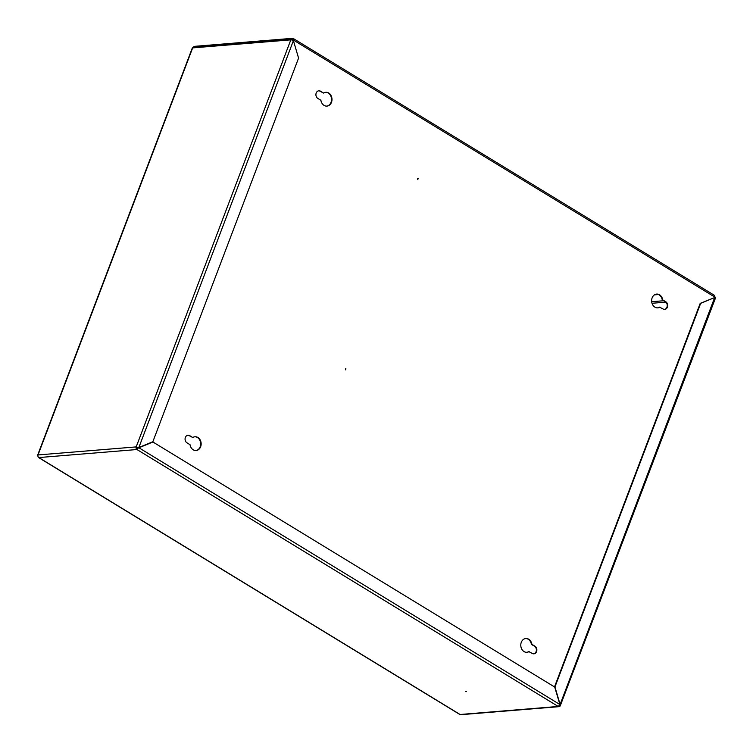 <?xml version="1.0" encoding="UTF-8"?>
<svg xmlns="http://www.w3.org/2000/svg" width="753" height="753" viewBox="0 0 753 753"><rect width="100%" height="100%" fill="white"/><g stroke="black" fill="none" stroke-linecap="round" stroke-linejoin="round"><path stroke-width="1.13" d="M466.474 691.489L465.599 691.31L466.474 691.489M292.926 38.987A1.958 1.581 85.3 0 0 290.818 39.853A1.958 0.584 20.8 0 1 293.406 40.643L298.574 58.103L152.85 441.738L138.853 447.508L136.782 447.273A1.148 0.932 85.3 0 0 137.244 448.816L136.971 449.532L138.458 447.819L152.934 442.011L554.716 687.056L559.893 704.516L558.227 706.455A1.958 1.581 85.3 0 0 560.336 705.589L715.35 298.348A1.958 0.584 20.8 0 0 714.663 297.557L560.11 704.432L554.942 686.962L700.667 303.337L714.663 297.557L700.196 303.374L554.5 686.924M700.667 303.337L700.196 303.374M292.098 38.78L193.945 46.818A1.958 1.581 85.3 0 0 192.664 47.891L290.818 39.853L136.189 446.906A1.958 1.581 85.3 0 0 136.971 449.532L558.227 706.455L460.074 714.493A1.958 1.581 85.3 0 0 460.902 714.691L559.055 706.662M292.795 39.796L292.653 39.711A1.148 0.932 85.3 0 0 291.571 39.928M192.279 48.211A1.958 0.584 20.8 0 1 192.279 48.079A1.958 0.584 20.8 0 1 192.664 47.891L38.036 454.944A1.958 1.581 85.3 0 0 38.817 457.57L136.971 449.532M559.178 705.815A1.148 0.932 85.3 0 0 559.743 705.222L560.336 705.589L559.874 704.45M715.105 297.877A1.958 1.581 85.3 0 0 714.625 296.296M654.442 294.865L658.508 294.536M136.189 446.906L38.036 454.944A1.958 0.584 -159.2 0 0 37.65 455.123A1.958 0.584 -159.2 0 0 37.65 455.264L37.895 455.612M460.074 714.493A1.958 0.988 121.4 0 1 459.725 714.409L38.459 457.495A1.958 0.988 -58.6 0 0 38.817 457.57L460.074 714.493M38.055 456.61L38.196 457.127A1.958 0.988 -58.6 0 0 38.459 457.495M293.406 40.643L138.853 447.508L136.782 447.273M137.244 448.816L138.458 447.819M559.893 704.516L138.928 447.781L152.934 442.011M559.583 705.241L559.921 704.752M345.439 368.848L345.514 369.836L345.909 368.81L345.514 369.836M417.689 178.64L417.774 179.628L418.16 178.602L417.774 179.628M526.714 652.314A6.918 5.591 85.3 0 0 528.681 651.571L532.23 653.406A4.029 3.266 85.3 0 0 533.924 653.82A4.029 3.266 85.3 0 0 536.823 650.601A4.029 3.266 85.3 0 0 534.959 646.206L531.891 644.333A6.918 5.591 85.3 0 0 528.728 639.241A6.918 5.591 85.3 0 0 525.82 638.516A6.918 5.591 85.3 0 0 520.86 644.031A6.918 5.591 85.3 0 0 524.041 651.58A6.918 5.591 85.3 0 0 526.949 652.296A6.918 5.591 85.3 0 0 529.152 651.524M533.689 653.83A4.029 3.266 85.3 0 0 536.362 650.498A4.029 3.266 85.3 0 0 534.489 646.243L531.411 644.37A6.918 5.591 85.3 0 0 528.258 639.278A6.918 5.591 85.3 0 0 525.585 638.544M657.548 307.873A6.918 5.591 85.3 0 0 659.515 307.13L663.064 308.965A4.029 3.266 85.3 0 0 664.767 309.389A4.029 3.266 85.3 0 0 667.657 306.17A4.029 3.266 85.3 0 0 665.803 301.774L662.725 299.892A6.918 5.591 85.3 0 0 659.572 294.8A6.918 5.591 85.3 0 0 656.663 294.084A6.918 5.591 85.3 0 0 651.693 299.6A6.918 5.591 85.3 0 0 654.884 307.139A6.918 5.591 85.3 0 0 657.793 307.864A6.918 5.591 85.3 0 0 659.995 307.092M664.523 309.398A4.029 3.266 85.3 0 0 667.205 306.066A4.029 3.266 85.3 0 0 665.332 301.812L662.254 299.939A6.918 5.591 85.3 0 0 659.091 294.847A6.918 5.591 85.3 0 0 656.428 294.103M324.044 105.373A6.918 5.591 85.3 0 0 326.953 106.098A6.918 5.591 85.3 0 0 331.922 100.573A6.918 5.591 85.3 0 0 328.732 93.033A6.918 5.591 85.3 0 0 325.823 92.308A6.918 5.591 85.3 0 0 323.621 93.08L320.552 91.207A4.029 3.266 85.3 0 0 318.848 90.784A4.029 3.266 85.3 0 0 315.959 94.003A4.029 3.266 85.3 0 0 317.813 98.408L320.891 100.281A6.918 5.591 85.3 0 0 324.044 105.373M326.717 106.107A6.918 5.591 85.3 0 0 331.461 100.469A6.918 5.591 85.3 0 0 328.261 93.071A6.918 5.591 85.3 0 0 325.588 92.337M318.613 90.812A4.029 3.266 85.3 0 1 320.072 91.245L323.621 93.08M193.21 449.805A6.918 5.591 85.3 0 0 196.119 450.529A6.918 5.591 85.3 0 0 201.079 445.014A6.918 5.591 85.3 0 0 197.898 437.465A6.918 5.591 85.3 0 0 194.989 436.749A6.918 5.591 85.3 0 0 192.787 437.521L189.709 435.639A4.029 3.266 85.3 0 0 188.015 435.225A4.029 3.266 85.3 0 0 185.116 438.444A4.029 3.266 85.3 0 0 186.979 442.839L190.048 444.712A6.918 5.591 85.3 0 0 193.21 449.805M195.884 450.539A6.918 5.591 85.3 0 0 200.627 444.91A6.918 5.591 85.3 0 0 197.427 437.512A6.918 5.591 85.3 0 0 194.754 436.778M187.779 435.253A4.029 3.266 85.3 0 1 189.238 435.676L192.787 437.521M713.985 295.223A1.958 0.988 121.4 0 1 714.343 295.298A1.958 0.988 121.4 0 1 714.465 296.88L714.192 297.604M293.03 40.436L293.209 39.956A1.958 0.988 -58.6 0 0 293.077 38.384A1.958 0.988 -58.6 0 0 292.719 38.309L195.046 46.3A1.958 0.988 -58.6 0 0 194.114 46.808M292.635 40.257L292.738 40.003A1.148 0.584 -58.6 0 0 292.813 39.278M662.254 299.939L662.725 299.892M531.411 644.37L531.891 644.333M651.674 301.718L663.581 300.748M291.703 39.787L292.653 39.711M652.013 303.28L665.793 302.151M714.465 296.88L293.209 39.956M189.238 435.676L189.709 435.639M320.072 91.245L320.552 91.207M665.332 301.812L665.803 301.774M534.489 646.243L534.959 646.206M37.65 455.123L192.279 48.079M293.077 38.384L714.343 295.298"/></g></svg>
